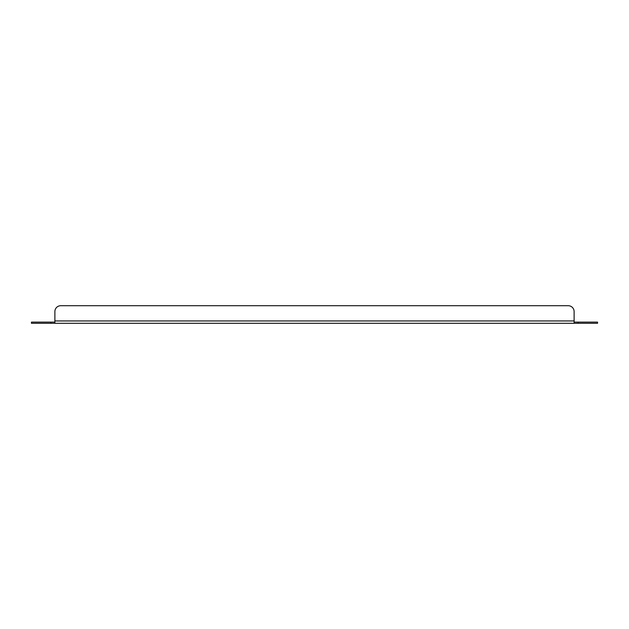 <?xml version="1.0" encoding="UTF-8"?>
<svg xmlns="http://www.w3.org/2000/svg" width="629" height="629" viewBox="0 0 629 629"><rect width="100%" height="100%" fill="white"/><g stroke="black" fill="none" stroke-linecap="round" stroke-linejoin="round"><path stroke-width="0.94" d="M574.112 322.119L574.112 323.29L578.09 323.29L578.09 322.119L574.112 322.119L574.112 311.567A5.858 5.858 0 0 0 568.246 305.71L60.754 305.71A5.858 5.858 0 0 0 54.888 311.567L54.888 320.947L54.888 311.567M50.91 323.29L31.45 323.29L31.45 322.119L50.91 322.119L50.91 323.29L54.888 323.29L54.888 322.119L54.888 323.29L574.112 323.29M578.09 323.29L597.55 323.29L597.55 322.119L578.09 322.119M50.91 322.119L54.888 322.119L54.888 320.947L574.112 320.947M60.754 305.71L568.246 305.71"/></g></svg>
